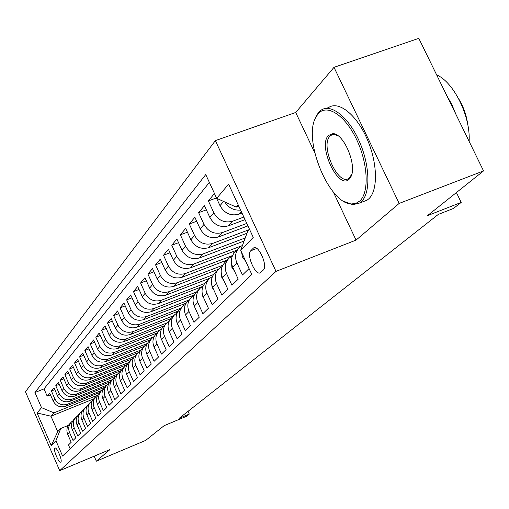 <?xml version="1.0" encoding="UTF-8"?>
<svg xmlns="http://www.w3.org/2000/svg" width="509" height="509" viewBox="0 0 509 509"><rect width="100%" height="100%" fill="white"/><g stroke="black" fill="none" stroke-linecap="round" stroke-linejoin="round"><path stroke-width="0.76" d="M60.832 462.019C62.741 460.715 56.658 446.476 54.889 448.085L54.807 448.149C52.949 449.542 58.98 463.635 60.762 462.07L60.832 462.019M215.377 140.618L25.45 391.765L59.712 470.653L276.005 271.38L215.377 140.618L295.716 112.476L314.721 152.681M333.325 192.027L356.058 240.108L399.158 203.422L334.006 67.322L295.716 112.476M334.006 67.322L418.799 38.347L483.55 170.916L427.49 215.631L461.199 202.429L456.414 192.561M94.159 456.204L96.341 461.179L145.644 440.425L164.127 425.683L186.313 416.381L189.291 414.065L188.056 411.317M399.158 203.422L483.55 170.916M70.14 448.785L68.467 444.955L71.19 442.289L67.691 434.272L69.51 432.434C67.983 428.381 68.683 424.843 71.604 421.821L72.8 420.879M69.51 432.434L73.029 440.495L75.835 437.753L72.278 429.628L74.149 427.725C72.602 423.622 73.309 420.04 76.261 416.973L77.502 416.006M74.149 427.725L77.731 435.901L80.613 433.089L77.005 424.843L78.933 422.89C77.355 418.722 78.068 415.089 81.065 411.985L82.35 410.986M78.933 422.89L82.566 431.18L85.537 428.279L81.866 419.912L83.858 417.902C82.254 413.677 82.973 409.993 86.008 406.85L87.344 405.813M83.858 417.902L87.548 426.313L90.608 423.323L86.88 414.835L88.929 412.761C87.3 408.479 88.025 404.744 91.105 401.556L92.485 400.488M88.929 412.761L92.683 421.299L95.838 418.22L92.046 409.605L94.159 407.467C92.504 403.122 93.236 399.33 96.354 396.097L97.792 394.997M94.159 407.467L97.97 416.133L101.227 412.952L97.372 404.21L99.554 402.008C97.868 397.593 98.606 393.75 101.768 390.473L103.263 389.328M99.554 402.008L103.429 410.801L106.788 407.524L102.869 398.642L105.115 396.371C103.403 391.885 104.148 387.985 107.354 384.67L108.913 383.487M105.115 396.371L109.06 405.298L112.527 401.913L108.544 392.903L110.86 390.549C109.123 386 109.874 382.043 113.119 378.677L114.741 377.449M110.86 390.549L114.875 399.622L118.457 396.123L114.398 386.967L116.796 384.543C115.021 379.918 115.785 375.896 119.081 372.486L120.767 371.22M116.796 384.543L120.881 393.756L124.584 390.142L120.455 380.84L122.93 378.333C121.123 373.631 121.893 369.553 125.233 366.092L126.989 364.781M122.93 378.333L127.091 387.693L130.915 383.958L126.709 374.503L129.273 371.907C127.428 367.135 128.204 362.993 131.596 359.475L133.428 358.12M129.273 371.907L133.511 381.426L137.462 377.563L133.18 367.95L135.833 365.265C133.956 360.41 134.739 356.205 138.181 352.635L140.09 351.229M135.833 365.265L140.147 374.942L144.244 370.94L139.88 361.167L142.622 358.387C140.713 353.45 141.502 349.174 144.995 345.554L146.986 344.097M142.622 358.387L147.025 368.223L151.262 364.081L146.815 354.143L149.659 351.261C147.712 346.241 148.507 341.895 152.051 338.218L154.138 336.71M149.659 351.261L154.144 361.269L158.541 356.974L154.004 346.864L156.95 343.874C154.965 338.771 155.767 334.349 159.368 330.621L161.544 329.049M156.95 343.874L161.525 354.06L166.087 349.607L161.455 339.312L164.515 336.22C162.486 331.022 163.3 326.524 166.952 322.738L169.23 321.109M164.515 336.22L169.179 346.584L173.913 341.965L169.192 331.486L172.366 328.267C170.292 322.973 171.113 318.405 174.829 314.556L177.215 312.87M172.366 328.267L177.126 338.822L182.044 334.025L177.221 323.355L180.517 320.015C178.398 314.619 179.225 309.975 183.005 306.062L185.505 304.306M180.517 320.015L185.378 330.761L190.487 325.773L185.562 314.906L188.992 311.432C186.828 305.941 187.662 301.207 191.499 297.231L194.12 295.411M188.992 311.432L193.961 322.382L199.273 317.196L194.241 306.119L197.804 302.505C195.59 296.906 196.436 292.09 200.336 288.049L203.091 286.153M197.804 302.505L202.881 313.671L208.41 308.269L203.269 296.976L206.978 293.209C204.72 287.509 205.566 282.603 209.536 278.493L212.431 276.521M206.978 293.209L212.17 304.598L217.928 298.968L212.667 287.451L216.541 283.532C214.225 277.717 215.084 272.716 219.118 268.536L222.159 266.487M216.541 283.532L221.848 295.144L227.854 289.277L222.471 277.526L226.511 273.435C224.132 267.505 225.003 262.409 229.107 258.158L232.314 256.021M226.511 273.435L231.945 285.282L238.206 279.167L232.696 267.174L236.914 262.905C234.477 256.848 235.355 251.65 239.529 247.323L242.538 245.274M236.914 262.905L242.475 274.994L249.022 268.606L242.799 254.933M241.991 213.061L238.988 214.181C230.832 216.268 224.501 213.43 220.003 205.668L214.423 193.573L208.372 200.896L216.44 197.95M245.033 219.64L228.477 225.824C220.48 227.892 214.276 225.124 209.88 217.521L204.427 205.674L198.637 212.686L206.349 209.848M247.928 225.888L218.412 236.984C210.561 239.026 204.484 236.322 200.183 228.878L194.858 217.26L189.31 223.985L196.69 221.256M246.954 233.256L208.76 247.679C201.049 249.703 195.093 247.062 190.888 239.758L185.683 228.376L180.358 234.821L187.427 232.199M244.104 241.018L199.496 257.942C191.925 259.94 186.084 257.363 181.968 250.205L176.877 239.039L171.762 245.23L178.544 242.698M236.749 250.212L190.595 267.798C183.164 269.776 177.431 267.257 173.397 260.233L168.422 249.276L163.51 255.232L170.019 252.788M227.415 259.914L182.044 277.278C174.74 279.231 169.115 276.762 165.164 269.872L160.297 259.119L155.569 264.845L161.817 262.485M218.399 269.261L173.817 286.389C166.64 288.323 161.118 285.912 157.249 279.148L152.477 268.587L147.928 274.096L153.941 271.819M209.848 278.213L165.902 295.163C158.846 297.078 153.419 294.711 149.627 288.069L144.95 277.698L140.573 283.004L146.35 280.809M202.359 286.548L158.274 303.612C151.332 305.508 146 303.192 142.285 296.671L137.704 286.478L133.479 291.593L139.046 289.468M194.381 294.876L150.918 311.762C144.092 313.633 138.855 311.362 135.209 304.955L130.718 294.94L126.639 299.877L132.009 297.822M186.148 303.129L143.831 319.62C137.112 321.472 131.958 319.245 128.383 312.946L123.973 303.103L120.041 307.862L125.214 305.877M178.309 311.044L136.978 327.204C130.368 329.037 125.309 326.854 121.791 320.664L117.471 310.986L113.672 315.58L118.661 313.659M170.884 318.64L130.368 334.534C123.859 336.341 118.883 334.203 115.428 328.114L111.185 318.589L107.52 323.037L112.336 321.173M161.455 339.312C159.444 334.152 160.252 329.692 163.885 325.925L123.98 341.615C117.573 343.403 112.674 341.304 109.282 335.31L105.115 325.945L101.565 330.239L106.222 328.432M157.135 332.943L117.802 348.461C111.49 350.23 106.667 348.169 103.333 342.277L99.242 333.058L95.813 337.212L100.311 335.456M150.581 339.751L111.821 355.085C105.605 356.834 100.858 354.811 97.582 349.009L93.561 339.936L90.239 343.957L94.591 342.258M144.225 346.349L106.037 361.498C99.91 363.229 95.234 361.237 92.014 355.53L88.063 346.591L84.85 350.485L89.056 348.837M138.073 352.737L100.432 367.708C94.394 369.419 89.788 367.466 86.625 361.842L82.738 353.042L79.627 356.815L83.699 355.212M132.372 358.826L94.998 373.727C89.05 375.419 84.513 373.498 81.395 367.956L77.578 359.29L74.562 362.949L78.507 361.396M127.065 364.641L89.737 379.555C83.864 381.235 79.398 379.345 76.331 373.892L72.577 365.347L69.65 368.898L73.474 367.383M121.136 370.597L84.628 385.218C78.844 386.878 74.441 385.02 71.419 379.644L67.722 371.226L64.885 374.669L68.594 373.199M115.454 376.342L79.671 390.708C73.964 392.35 69.625 390.524 66.654 385.224L63.014 376.927L60.259 380.268L63.854 378.842M110.027 381.89L74.861 396.04C69.23 397.663 64.955 395.862 62.028 390.638L58.446 382.463L55.767 385.707L59.26 384.314M104.86 387.241L70.191 401.213C64.637 402.823 60.418 401.054 57.536 395.9L54.005 387.839L51.403 390.988L54.794 389.639M461.199 202.429L453.424 208.48L438.313 214.41L179.181 418.303L189.291 414.065M253.278 248.22L250.727 250.791C246.082 254.71 255.747 276.47 260.455 272.678L263.344 269.986C268.179 266.232 258.33 243.983 253.597 247.953L254.824 247.628M93.605 398.941L50.983 416.203L57.727 431.677L60.768 428.476L55.926 440.73L62.588 456.032L251.802 274.459L240.681 250.339L247.552 231.627L249.588 229.476M55.926 440.73L51.237 445.566L37.074 412.984L41.534 407.658L34.936 392.496L205.751 174.587L216.707 198.351L228.598 184.143L253.253 237.385L240.681 250.339M101.908 390.346L67.449 404.248C61.939 405.851 57.752 404.095 54.896 398.986L51.403 390.988M99.904 392.407L65.648 406.246L67.449 404.248M106.896 385.122L72.043 399.164C66.456 400.78 62.213 398.999 59.318 393.82L55.767 385.707M112.12 379.714L76.77 393.921C71.107 395.557 66.806 393.75 63.86 388.494L60.259 380.268M117.464 374.16L81.637 388.532C75.898 390.18 71.534 388.342 68.543 383.01L64.885 374.669M122.974 368.44L86.651 382.972C80.836 384.639 76.407 382.768 73.366 377.36L69.65 368.898M128.612 362.561L91.824 377.245C85.919 378.931 81.427 377.029 78.341 371.538L74.562 362.949M134.535 356.446L97.149 371.341C91.168 373.04 86.606 371.106 83.47 365.532L79.627 356.815M140.777 350.097L102.653 365.246C96.576 366.97 91.951 364.998 88.757 359.341L84.85 350.485M147.317 343.505L108.328 358.96C102.163 360.696 97.461 358.692 94.222 352.947L90.239 343.957M154.157 336.665L114.188 352.463C107.933 354.219 103.162 352.183 99.859 346.343L95.813 337.212M159.985 330.086L120.245 345.751C113.895 347.526 109.047 345.452 105.687 339.516L101.565 330.239M166.64 323.043L126.512 338.809C120.06 340.61 115.129 338.491 111.713 332.46L107.52 323.037M173.766 315.656L132.989 331.633C126.436 333.452 121.422 331.295 117.948 325.162L113.672 315.58M181.109 308.028L139.689 324.208C133.04 326.04 127.944 323.845 124.4 317.61L120.041 307.862M188.705 300.132L146.637 316.509C139.873 318.367 134.688 316.127 131.08 309.784L126.639 299.877M196.55 291.969L153.833 308.537C146.955 310.42 141.68 308.13 138.009 301.678L133.479 291.593M204.764 283.468L161.289 300.272C154.303 302.174 148.933 299.839 145.186 293.267L140.573 283.004M213.513 274.561L169.033 291.695C161.926 293.617 156.46 291.231 152.643 284.544L147.928 274.096M222.77 265.253L177.075 282.788C169.841 284.728 164.28 282.291 160.38 275.484L155.569 264.845M232.53 255.537L185.429 273.53C178.067 275.496 172.405 273.009 168.422 266.067L163.51 255.232M241.342 245.936L194.114 263.904C186.625 265.889 180.848 263.344 176.782 256.269L171.762 245.23M245.23 237.951L203.155 253.889C195.532 255.893 189.641 253.291 185.492 246.076L180.358 234.821M249.556 229.514L212.571 243.455C204.809 245.484 198.803 242.818 194.559 235.463L189.31 223.985M246.789 223.426L222.388 232.575C214.474 234.63 208.353 231.9 204.007 224.393L198.637 212.686M243.836 217.05L232.626 221.224C224.564 223.305 218.316 220.512 213.875 212.845L208.372 200.896M240.604 210.064C233.898 210.631 228.624 207.933 224.793 201.978M209.364 182.426L44.009 388.895L47.165 396.123L50.455 394.806M65.648 406.246C60.17 407.836 56.009 406.093 53.165 401.016L49.691 393.063L47.165 396.123M60.768 428.476L68.384 425.359M238.193 204.853L236.201 207.099L216.707 198.351M238.785 206.145L236.201 207.099M356.058 240.108L276.005 271.38M96.341 461.179L109.995 449.555L59.712 470.653M97.314 395.315L53.954 412.85L50.983 416.203L37.074 412.984M238.549 248.341L235.304 251.713C231.156 256.008 230.291 261.162 232.696 267.174M228.147 259.157L225.061 262.358C220.982 266.582 220.117 271.641 222.471 277.526M218.17 269.516L215.237 272.57C211.229 276.718 210.376 281.681 212.667 287.451M242.869 241.489L243.461 242.768M208.607 279.46L205.814 282.361C201.869 286.446 201.023 291.313 203.269 296.976M233.389 251.497L234.089 253.018M199.426 288.997L196.76 291.765C192.886 295.78 192.046 300.564 194.241 306.119M224.265 261.117L224.902 262.51M190.601 298.166L188.063 300.806C184.252 304.751 183.418 309.453 185.562 314.906M215.479 270.381L216.083 271.691M182.12 306.978L179.696 309.497C175.942 313.385 175.121 318.004 177.221 323.355M207.017 279.307L207.577 280.529M173.957 315.459L171.641 317.864C167.951 321.688 167.137 326.231 169.192 331.486M198.854 287.909L199.375 289.048M190.977 296.2L191.46 297.269M158.528 331.493L156.409 333.694C152.834 337.403 152.032 341.793 154.004 346.864M183.367 304.21L183.876 305.33M151.224 339.083L149.201 341.183C145.676 344.835 144.88 349.155 146.815 354.143M176.025 311.941L176.598 313.213M144.181 346.406L142.24 348.417C138.766 352.012 137.984 356.262 139.88 361.167M168.918 319.41L169.478 320.645M137.373 353.475L135.521 355.403C132.098 358.947 131.322 363.127 133.18 367.95M162.047 326.638L162.46 327.541M130.8 360.302L129.025 362.147C125.653 365.64 124.883 369.763 126.709 374.503M155.404 333.624L155.741 334.375M124.45 366.9L122.745 368.675C119.424 372.117 118.661 376.17 120.455 380.84M148.965 340.387L149.283 341.1M118.304 373.288L116.669 374.987C113.399 378.378 112.642 382.374 114.398 386.967M142.73 346.941L143.023 347.602M112.362 379.466L110.79 381.095C107.564 384.441 106.814 388.38 108.544 392.903M136.679 353.291L136.959 353.908M106.604 385.447L105.096 387.012C101.915 390.314 101.17 394.189 102.869 398.642M130.819 359.443L131.067 360.003M101.03 391.243L99.579 392.744C96.436 396.002 95.705 399.826 97.372 404.21M125.131 365.411L125.379 365.958M95.622 396.861L94.235 398.299C91.13 401.512 90.405 405.285 92.046 409.605M119.615 371.201L119.882 371.812M90.379 402.301L89.043 403.694C85.989 406.863 85.264 410.578 86.88 414.835M114.258 376.825L114.576 377.551M85.296 407.588L84.01 408.924C80.995 412.048 80.276 415.713 81.866 419.912M109.047 382.284L109.301 382.851M80.365 412.716L79.13 413.995C76.146 417.087 75.44 420.701 77.005 424.843M103.989 387.591L104.173 388.004M75.574 417.692L74.384 418.926C71.438 421.98 70.738 425.543 72.278 429.628M99.07 392.744L99.223 393.094M44.009 388.895L34.936 392.496M41.534 407.658L53.954 412.85M70.916 422.527L69.771 423.717C66.864 426.733 66.17 430.251 67.691 434.272M51.237 445.566L57.727 431.677M359.666 201.106C369.356 192.733 368.102 163.37 356.491 139.288C345.013 115.059 326.829 103.492 318.176 113.742L315.682 117.534C302.804 140.28 329.266 204.185 351.534 203.944L355.893 203.384L359.666 201.106M314.638 119.99L316.134 116.205L318.685 112.324L321.077 110.198C331.003 103.149 348.78 117.204 359.379 141.502C370.094 165.705 370.679 193.579 361.199 201.806L359.615 203.021L352.852 204.701L343.849 201.354M349.225 179.13C338.549 190.697 317.355 145.892 328.483 135.445L332.854 133.651C343.823 133.097 357.439 165.851 350.816 176.909L349.225 179.13M337.919 135.699L334.171 134.446L331.022 135.286L330.004 136.151C319.843 145.542 338.148 186.529 348.894 178.341L351.764 174.339M436.633 74.868C453.793 82.076 470.698 116.497 469.12 141.375M446.565 95.196L451.776 104.383L456 114.506M458.724 98.873C463.495 106.756 466.499 115.269 467.726 124.431M326.269 108.372L328.553 107.571C338.574 100.496 356.421 114.48 367.008 138.728C377.71 162.874 378.2 190.722 368.624 198.974L367.027 200.196L362.872 201.78M245.586 261.155L242.443 256.943L241.622 252.375M234.484 271.068L231.932 267.594L231.347 261.721M223.858 280.548L221.854 277.799L221.186 272.595M213.672 289.64L212.196 287.591L211.464 283.112M203.899 298.357L202.926 296.989L202.168 293.33M194.514 306.73L193.325 303.383M185.505 314.778L185.13 313.824M70.191 401.213L72.043 399.164M74.861 396.04L76.77 393.921M79.671 390.708L81.637 388.532M84.628 385.218L86.651 382.972M89.737 379.555L91.824 377.245M94.998 373.727L97.149 371.341M100.432 367.708L102.653 365.246M106.037 361.498L108.328 358.96M111.821 355.085L114.188 352.463M117.802 348.461L120.245 345.751M123.98 341.615L126.512 338.809M130.368 334.534L132.989 331.633M136.978 327.204L139.689 324.208M143.831 319.62L146.637 316.509M150.918 311.762L153.833 308.537M158.274 303.612L161.289 300.272M165.902 295.163L169.033 291.695M173.817 286.389L177.075 282.788M182.044 277.278L185.429 273.53M190.595 267.798L194.114 263.904M199.496 257.942L203.155 253.889M208.76 247.679L212.571 243.455M218.412 236.984L222.388 232.575M228.477 225.824L232.626 221.224M238.988 214.181L241.317 211.604M220.003 205.668L223.604 201.449M53.165 401.016L54.896 398.986M57.536 395.9L59.318 393.82M62.028 390.638L63.86 388.494M66.654 385.224L68.543 383.01M71.419 379.644L73.366 377.36M76.331 373.892L78.341 371.538M81.395 367.956L83.47 365.532M86.625 361.842L88.757 359.341M92.014 355.53L94.222 352.947M97.582 349.009L99.859 346.343M103.333 342.277L105.687 339.516M109.282 335.31L111.713 332.46M115.428 328.114L117.948 325.162M121.791 320.664L124.4 317.61M128.383 312.946L131.08 309.784M135.209 304.955L138.009 301.678M142.285 296.671L145.186 293.267M149.627 288.069L152.643 284.544M157.249 279.148L160.38 275.484M165.164 269.872L168.422 266.067M173.397 260.233L176.782 256.269M181.968 250.205L185.492 246.076M190.888 239.758L194.559 235.463M200.183 228.878L204.007 224.393M209.88 217.521L213.875 212.845M256.835 248.456L250.727 250.791M242.545 257.077L243.334 256.275M232.028 267.728L232.658 267.091M221.956 277.939L222.433 277.45M212.291 287.725L212.635 287.375M163.885 325.925L166.099 323.629M254.405 247.641L253.597 247.953M367.027 200.196L359.615 203.021M331.022 135.286L333.293 134.465M333.859 134.261L334.629 133.988M334.171 134.446L332.854 133.651M351.242 175.56L350.816 176.909M351.534 203.944L352.852 204.701M315.682 117.534L316.134 116.205"/></g></svg>
